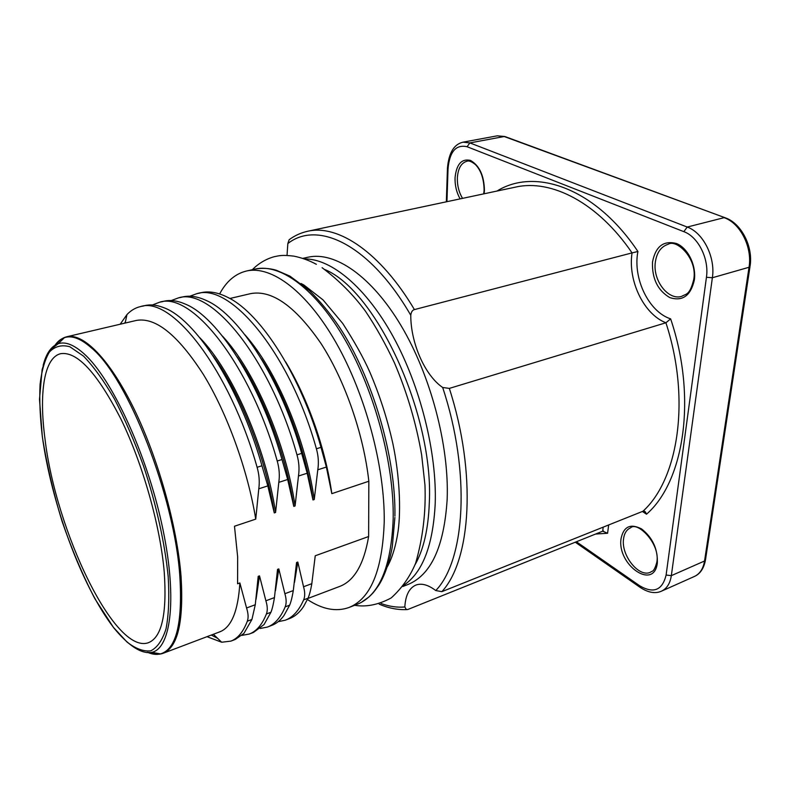 <?xml version="1.0" encoding="UTF-8"?>
<svg xmlns="http://www.w3.org/2000/svg" width="790" height="790" viewBox="0 0 790 790"><rect width="100%" height="100%" fill="white"/><g stroke="black" fill="none" stroke-linecap="round" stroke-linejoin="round"><path stroke-width="1.19" d="M307.942 231.203C338.031 224.261 380.434 252.188 414.414 309.591L632.059 252.899C597.714 202.497 551.292 179.054 515.821 187.052L307.942 231.203C301.049 232.695 294.788 235.529 289.15 239.716L287.837 243.567L287.027 255.397M496.959 191.061C535.087 167.302 595.285 187.744 637.915 251.497L632.059 252.899C627.704 280.618 643.751 314.213 665.911 322.774L449.332 388.394L442.676 387.485C424.822 375.329 410.691 342.978 410.78 315.299C411.175 312.04 412.38 310.134 414.414 309.591M603.165 527.157L602.731 531.176L407.877 609.475L406.416 609.623L404.826 606.987C405.527 595.295 409.22 587.987 415.905 585.074C421.574 582.981 428.2 584.817 435.774 590.555L441.857 591.661L642.961 511.249L645.41 511.969L646.506 514.201L642.408 511.466M402.851 586.486L407.601 584.639C430.925 575.308 444.108 546.887 447.16 499.399C449.293 445.886 430.787 375.526 401.132 325.727C371.428 275.848 334.693 251.2 308.159 257.185L302.817 258.379M602.731 531.176L607.589 533.26L595.581 534.04M289.15 239.716L290.681 238.629M642.961 511.249C678.492 479.086 690.924 398.624 665.911 322.774L670.631 318.864C697.333 397.617 684.041 481.791 646.506 514.201M307.448 599.521C322.29 609.357 336.096 612.023 348.864 607.54C370.707 598.81 382.498 570.232 384.226 521.815C384.947 467.206 365.612 394.664 336.244 343.018C306.836 291.273 271.484 265.361 246.668 270.97C235.381 273.666 226.365 281.329 219.63 293.949M307.932 598.455L339.532 586.486C354.226 580.956 363.923 564.307 368.624 536.529L368.841 481.248C363.558 433.888 344.746 380.039 320.898 343.334C295.282 306.184 271.859 289.614 250.608 293.633L229.87 298.492M289.298 618.649L289.486 618.58C294.818 616.575 299.499 612.596 303.518 606.641L308.041 598.218C309.492 594.831 310.756 589.982 311.823 583.662L315.24 555.775L368.624 536.529M207 636.681L221.674 642.231L230.868 641.125C237.77 638.557 243.261 631.921 247.319 621.197C248.564 617.839 248.307 613.435 246.569 607.984L239.864 582.951C238.116 611.203 231.381 627.507 219.65 631.891L162.987 653.34C158.701 654.88 153.981 654.535 148.826 652.333M239.864 582.951L237.583 583.77L237.662 556.98L234.482 526.239L255.743 519.129L258.784 488.803C259.762 481.762 259.199 474.593 257.106 467.295L261.974 465.774L267.81 485.899L274.268 512.917C265.884 458.141 240.743 393.608 213.053 355.826M55.33 345.645C58.45 340.786 62.291 337.814 66.854 336.738L136.305 320.444C155.511 316.928 177.869 334.93 203.366 374.45C227.293 413.437 247.734 470.08 255.743 519.129M120.189 324.226L126.973 314.558C130.913 310.401 135.426 307.745 140.531 306.579C171.894 295.717 229.86 370.382 257.106 467.295M124.632 323.189L125.442 321.718M142.674 306.204L145.143 305.523C150.653 304.298 156.706 304.96 163.303 307.517C195.288 318.4 239.686 386.991 261.974 465.774M199.771 337.676C232.359 370.865 265.865 447.663 275.582 512.483L274.268 512.917M152.401 304.979L159.59 302.215C191.822 291.204 250.371 364.941 277.221 461.014L282 459.523L287.678 479.5L293.791 506.38C286.168 454.941 263.416 394.743 237.217 356.942M275.582 512.483L278.801 482.354C279.818 475.363 279.285 468.253 277.221 461.014M161.683 301.839L164.132 301.178C170.492 299.756 177.523 300.714 185.225 304.061C217.576 316.829 260.601 383.555 282 459.523M222.484 336.135C254.508 370.234 286.069 443.733 295.075 505.956L293.791 506.38M171.242 300.565L178.352 297.919C211.424 286.76 270.516 359.598 296.981 454.852L301.681 453.381L307.192 473.22L312.968 499.961C306.105 452.008 285.802 396.343 261.391 358.897M295.075 505.956L298.472 476.024C299.519 469.082 299.025 462.022 296.981 454.852M180.397 297.544L182.816 296.892C190.074 295.262 198.132 296.576 207 300.822C239.567 315.368 281.141 380.188 301.681 453.381M245.038 334.921C276.312 369.76 305.918 439.921 314.242 499.537L312.968 499.961M189.797 296.23L196.809 293.683C230.7 282.385 290.305 354.345 316.395 448.789L321.007 447.347L326.369 467.048L331.82 493.651C325.697 449.421 307.932 398.555 285.644 361.938M314.242 499.537L317.797 469.803C318.874 462.91 318.41 455.899 316.395 448.789M198.813 293.317L201.203 292.675C209.409 290.839 218.544 292.547 228.616 297.81C261.253 314.005 301.316 376.899 321.007 447.347M368.841 481.248L331.82 493.651M308.041 598.218L303.646 599.877C305.088 596.509 305.059 592.135 303.548 586.753L297.81 562.055L296.556 562.51L293.297 590.574C292.26 596.924 291.046 601.792 289.654 605.18L283.896 615.647C280.332 620.446 276.273 623.705 271.721 625.413L271.533 625.482M289.654 605.18L285.18 606.868C286.563 603.501 286.464 599.116 284.874 593.705L278.821 568.909L277.547 569.363L274.446 597.596C273.439 603.985 272.274 608.873 270.95 612.25L264.038 624.564L253.491 632.415M270.95 612.25L266.408 613.978C267.721 610.611 267.543 606.216 265.884 600.785L259.505 575.87L258.212 576.335L255.279 604.735L251.941 619.449L247.319 621.197M303.646 599.877C298.916 610.621 292.784 617.395 285.239 620.209L278.189 621.69M297.81 562.055L294.522 582.339M285.18 606.868C280.667 617.602 274.742 624.337 267.405 627.072L260.206 628.475M278.821 568.909L275.453 590.713M266.408 613.978C262.122 624.702 256.414 631.388 249.285 634.034L241.928 635.367M259.505 575.87L256.049 599.343M211.305 635.051L217.606 638.32M230.868 641.125L235.321 639.406L243.932 633.383L251.941 619.449M44.971 438.736C55.685 530.683 114.876 655.117 148.481 642.675C161.812 637.352 167.075 613.87 164.251 572.227C160.36 526.278 142.941 464.372 121.048 419.293C97.358 373.068 77.252 351.204 60.731 353.683C44.023 357.445 38.878 393.163 44.971 438.736M287.837 243.567C317.62 219.966 369.997 244.574 410.78 315.299M442.676 387.485C470.899 472.43 465.271 560.051 435.774 590.555M404.826 606.987C397.123 607.648 389.194 606.483 381.047 603.511M608.665 524.965L607.589 533.26M449.332 388.394C476.864 473.378 471.067 560.238 441.857 591.661M637.915 251.497C632.612 278.208 648.718 311.843 670.631 318.864M576.384 541.752L639.782 585.844C653.616 593.843 662.395 590.249 666.108 575.041L706.438 277.28C709.292 258.942 698.222 236.793 683.844 231.658L467.068 146.723C455.949 144.284 449.609 151.601 448.039 168.685L446.943 201.687M657.339 562.895C654.229 590.989 616.881 564.949 621.049 538.681C623.577 526.515 630.41 523.257 641.569 528.925C652.56 537.585 657.813 548.912 657.339 562.895M460.116 198.883C456.571 192.562 454.882 185.561 455.04 177.888C456.413 164.231 461.567 158.415 470.514 160.419C479.471 165.624 484.112 175.617 484.438 190.42L484.122 193.787M694.37 279.917C690.756 295.737 682.58 301.632 669.821 297.613C657.685 290.434 651.918 278.584 652.5 262.073C655.552 246.421 663.531 240.229 676.428 243.508C687.813 247.942 696.405 265.252 694.37 279.917M639.782 585.844L640.69 587.76M575.278 542.207L640.058 587.326C648.067 592.638 655.187 593.932 661.418 591.197C666.809 588.678 670.118 583.494 671.332 575.653L712.373 277.744C715.602 257.343 703.248 232.685 687.231 227.046L469.892 142.911L463.068 142.161C453.954 144.224 448.74 152.914 447.446 168.25L447.456 167.915M666.108 575.041L671.332 575.653L704.542 561.009C703.238 568.761 699.831 573.925 694.331 576.493L661.418 591.197M706.438 277.28L712.373 277.744L749.038 267.267L704.542 561.009L705.529 559.577L749.977 266.744M683.844 231.658L687.231 227.046L724.084 217.675C740.24 223.086 752.495 247.201 749.038 267.267L750.056 266.24C753.384 246.519 741.148 223.274 725.467 217.872L504.198 136.522L469.892 142.911L467.068 146.723M448.039 168.685L447.446 168.25L446.34 201.815M463.068 142.161L497.246 135.831L505.531 136.759L724.786 217.625M655.325 262.28C656.707 252.563 661.013 246.559 668.241 244.258C676.22 238.748 697.639 258.172 693.758 279.443C689.621 296.062 685.73 293.653 681.829 296.309C668.291 300.852 652.668 280.45 655.325 262.28M462.535 198.369C458.931 192.365 457.203 185.581 457.341 178.036C457.983 168.507 461.182 162.908 466.93 161.249C468.875 160.429 471.719 161.545 475.471 164.626C481.031 170.393 483.905 178.905 484.102 190.173L483.717 193.876M623.547 538.968C624.288 533.27 626.648 529.547 630.618 527.799C637.224 520.946 660.45 543.56 656.826 562.253C653.794 573.165 651.957 570.617 650.535 572.207C639.021 578.004 620.96 555.37 623.547 538.968M304.426 258.932C331.04 258.567 365.721 286.859 393.055 336.461C420.329 386.024 436.959 452.601 435.211 503.655C433.029 545.475 422.581 572.651 403.858 585.163M325.055 269.637C376.514 290.957 434.075 415.303 429.296 502.993C428.328 529.152 423.568 549.761 415.017 564.811M348.864 607.54L357.218 604.291C379.279 595.462 391.267 566.904 393.193 518.625C394.121 464.165 374.904 391.939 345.497 340.549C316.04 289.081 280.48 263.346 255.407 269.015L246.668 270.97M151.927 652.343C171.509 648.027 177.572 595.769 161.822 524.165C146.219 452.65 111.676 378.677 84.382 354.098C74.122 344.805 65.402 341.339 58.213 343.719L52.041 348.439C49.01 351.066 45.702 358.097 42.127 369.552L39.5 399.315L42.314 436.574C46.679 464.066 53.236 492.229 61.976 521.054C71.742 549.376 82.713 575.278 94.899 598.761L113.651 627.704C128.731 646.042 141.489 654.248 151.927 652.343L160.419 653.913C176.14 649.38 182.638 623.725 179.883 576.937C174.837 496.91 127.773 377.581 91.551 348.015C80.916 338.584 71.86 335.138 64.385 337.676L66.854 336.738C83.325 332.837 109.622 359.006 133.895 408.628C158.128 458.17 177.207 526.377 181.078 576.72C183.784 621.918 177.75 647.454 162.987 653.34L160.419 653.913C156.4 654.9 152.045 654.337 147.345 652.224M43.154 365.375C46.185 353.456 51.212 346.237 58.213 343.719L64.385 337.676C60.376 339.068 56.969 342.021 54.174 346.534M258.784 488.803L267.81 485.899M278.801 482.354L287.678 479.5M298.472 476.024L307.192 473.22M317.797 469.803L326.369 467.048M311.823 583.662L303.548 586.753M293.297 590.574L284.874 593.705M274.446 597.596L265.884 600.785M255.279 604.735L246.569 607.984M113.632 627.596L126.983 642.023C135.643 648.728 143.563 651.661 150.732 650.842C157.279 647.642 162.385 640.295 166.048 628.771C168.705 614.887 169.416 597.517 168.191 576.631C164.893 543.362 156.292 504.464 143.671 466.426C134.656 441.61 124.899 419.095 114.392 398.901C103.776 380.681 93.487 366.422 83.513 356.122L69.846 346.751C61.669 344.529 54.836 346.306 49.355 352.093C44.734 359.924 41.633 370.767 40.053 384.621C39.342 399.839 40.063 416.844 42.216 435.655C51.152 502.934 81.647 586.259 113.632 627.596M406.416 609.623C397.4 609.919 388.325 608.102 379.19 604.172M603.54 531.008L603.017 531.077M644.393 511.249L645.41 511.969M705.421 560.278C703.791 568.553 700.088 573.965 694.331 576.493M497.246 135.831L504.879 136.512M301.02 283.501L303.854 284.983L323.051 299.904L342.741 323.466C354.453 341.665 363.361 357.603 369.473 371.29C379.496 394.536 387.307 418.69 392.897 443.763C399.681 476.143 401.004 509.669 398.14 530.959C395.909 545.752 392.304 557.691 387.327 566.776M316.356 264.294C309.058 260.394 301.553 257.668 293.85 256.138C281.734 254.696 279.265 255.723 274.1 256.73C265.726 259.13 258.468 263.445 252.346 269.696M354.631 605.298C366.254 607.224 378.43 604.775 391.159 597.961C401.755 588.392 409.911 576.809 415.629 563.231C422.907 537.862 426.017 511.792 424.961 485.021L421.643 454.892C416.192 423.272 407.117 392.581 394.427 362.827C385.56 343.926 375.912 326.724 365.474 311.24C353.634 295.075 339.177 280.559 322.113 267.692M394.911 516.077C395.948 456.995 372.663 377.62 339.305 326.922C329.894 313.126 319.911 301.01 309.374 290.552L289.91 276.115L276.214 270.219C269.489 268.245 262.557 267.84 255.407 269.015M394.891 517.401L392.353 546.275C390.467 558.175 385.313 574.883 379.082 584.669C372.999 593.626 372.396 593.517 368.91 597.003L361.237 602.444M126.973 314.558L125.156 323.061M145.143 305.523L140.541 306.579M164.132 301.178L159.59 302.215M182.816 296.892L178.352 297.919M201.203 292.685L196.809 293.692M213.379 634.261L221.674 642.231M253.669 632.346L249.285 634.034M271.721 625.404L267.405 627.062M289.486 618.58L285.239 620.209"/></g></svg>
